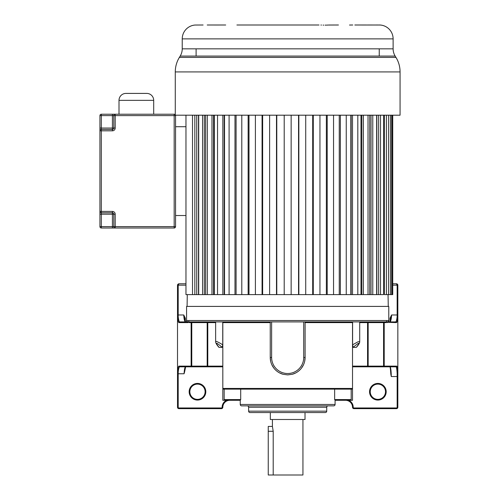 <?xml version="1.0" encoding="UTF-8"?>
<svg xmlns="http://www.w3.org/2000/svg" width="500" height="500" viewBox="0 0 500 500"><rect width="100%" height="100%" fill="white"/><g stroke="black" fill="none" stroke-linecap="round" stroke-linejoin="round"><path stroke-width="0.75" d="M273.2 475L273.2 431.287L272.413 426.431L268.25 426.431L268.25 475L302.938 475L302.938 419.494M272.413 419.494L272.413 426.431M270.331 412.556L270.331 419.494L305.019 419.494L305.019 412.556M388.775 309.363L388.775 306.406L186.569 306.406L186.569 320.525L388.775 320.525L388.775 309.363M354.288 366.819L352.519 366.819L352.519 322.606L352.194 321.912L207.119 321.912A0.694 0.669 -90 0 1 207.787 322.606L207.787 366.125L222.825 366.125L222.825 400.288L240.256 400.288L231.025 400.006M240.256 400.288L229.8 400.288A6.975 6.975 0 0 0 222.825 407.262A1.388 1.388 112.6 0 1 221.438 408.65L178.894 408.65A1.388 1.388 -129.1 0 1 177.506 407.262L177.506 371.775C177.9 368.3 178.356 366.419 178.881 366.125A0.694 0.688 90 0 0 179.569 366.819L222.825 366.819M352.519 366.819L396.169 366.819C396.662 367.863 396.987 370.138 397.15 373.631L397.837 373.394L397.844 407.262A1.388 1.388 26.3 0 1 396.456 408.65L353.906 408.65A1.388 1.388 -101.3 0 1 352.519 407.262L352.519 407.262A6.975 6.975 0 0 0 345.55 400.288L335.087 400.288L352.519 400.288L352.519 366.4L353.669 366.4M197.219 366.819L185.487 366.819C184.8 367.344 184.325 369.656 184.069 373.756L184.544 372.144C184.969 368.506 185.419 366.594 185.9 366.4M185.656 366.763L184.544 372.144M189.156 391.744A8.325 8.325 0 0 0 197.481 400.069A8.325 8.325 0 0 0 205.806 391.744A8.325 8.325 0 0 0 197.481 383.419A8.325 8.325 0 0 0 189.156 391.744M226.612 400.288A7.669 7.669 0 0 0 222.131 407.262L222.825 407.262A6.975 6.975 0 0 1 229.8 400.288M185.963 283.769L178.894 283.769L177.65 284.538A1.388 1.388 0 0 0 177.606 284.644M186.569 320.525C186.206 320.856 186.669 321.319 187.956 321.912L179.569 321.912A0.694 0.688 -90 0 0 178.881 322.606C178.363 322.319 177.9 320.438 177.512 316.956L177.506 285.131L178.331 283.888M177.506 316.956L177.512 371.775L177.512 316.956L178.2 316.6L177.512 316.956L177.506 314.975L178.2 314.975L178.2 285.156L178.894 283.769M185.963 285.156L177.506 285.156L177.506 331.331M177.506 371.838L177.506 372.225M197.481 399.375A7.631 7.631 0 0 0 205.113 391.744A7.631 7.631 0 0 0 197.481 384.113A7.631 7.631 0 0 0 189.85 391.744A7.631 7.631 0 0 0 197.481 399.375M184.656 318.194L183.75 314.975L185.344 318.194L184.631 317.887M185.212 321.912C184.387 320.731 183.9 318.412 183.75 314.975L178.2 314.975L178.2 316.6C178.538 319.713 178.994 321.488 179.569 321.912L187.944 321.912M188.069 321.912L188.069 322.306M387.281 321.912L387.294 322.606L387.169 321.912M386.488 321.219A0.694 0.675 90 0 0 386.956 321.875M387.281 322.306L396.463 322.606C396.9 322.631 397.356 320.744 397.837 316.944L397.837 373.394L397.844 285.156L396.456 283.769L397.844 285.156A1.388 1.388 0 0 0 397.619 284.4M187.956 321.912L383.375 321.912M389.975 366.688C389.781 365.438 390.619 369.006 390.806 374.125L391.281 376.531L397.844 376.531L397.844 316.956L397.15 316.6C396.794 319.769 396.337 321.538 395.775 321.912L387.394 321.912L395.775 321.912A0.694 0.688 90 0 1 396.463 322.606M397.844 376.325L397.844 373.8M397.844 316.956L397.844 314.975L397.844 316.956A0.694 0.356 0 0 0 397.15 316.6L397.15 314.975L391.6 314.975L389.769 322.056M397.225 284A1.388 1.388 0 0 0 396.456 283.769L392.725 283.769M377.869 399.375A7.631 7.631 0 0 0 385.5 391.744A7.631 7.631 0 0 0 377.869 384.113A7.631 7.631 0 0 0 370.238 391.744A7.631 7.631 0 0 0 377.869 399.375M377.869 400.069A8.325 8.325 0 0 0 386.194 391.744A8.325 8.325 0 0 0 377.869 383.419A8.325 8.325 0 0 0 369.544 391.744A8.325 8.325 0 0 0 377.869 400.069M391.281 376.531C391.213 371.775 390.869 368.537 390.244 366.819L378.125 366.819M390.8 373.925C390.425 368.519 390.1 366.006 389.831 366.4M366.887 366.819A0.694 0.669 -90 0 0 367.556 366.125L352.519 366.125L352.519 388.438L351.825 389.131L352.519 388.506M396.169 366.819L390.244 366.819L396.169 366.819A0.694 0.688 -90 0 0 396.856 366.125L384.212 366.125A0.694 0.688 90 0 1 383.525 366.819M359.706 322.606L367.556 322.606A0.694 0.669 90 0 1 368.225 321.912L352.6 321.912L352.6 344.806L353.144 347.375C359.425 341.975 360.481 341.975 356.3 347.375L353.144 347.375M356.3 347.375L356.45 347.294C358.738 344.681 359.819 342.794 359.706 341.631L359.706 321.912M279.569 372.906L283.062 374.281L287.675 374.9L292.288 374.281L295.781 372.906M301.469 368.131L303.456 364.875M304.719 361.131L305.106 357.475A17.431 17.431 0 0 1 292.288 374.281A17.431 17.431 0 0 0 305.106 357.475L305.106 321.912M283.062 374.281A17.431 17.431 0 0 1 270.244 357.475L270.631 361.125M271.887 364.875L273.881 368.131M222.825 366.125L222.825 322.606L223.156 321.912M215.644 322.606L207.181 322.606A0.694 0.369 90 0 0 206.819 321.912L191.406 321.912A0.694 0.369 -90 0 1 191.775 322.606L189.119 322.606L188.3 321.912L191.969 321.912L188.181 321.912L188.05 322.606L178.881 322.606M178.881 366.125L191.131 366.125L191.131 322.606A0.694 0.688 90 0 0 190.444 321.912L188.431 321.912A0.694 0.688 -90 0 1 189.119 322.606M387.05 321.912L386.225 322.606A0.694 0.688 90 0 1 386.912 321.912L383.944 321.912A0.694 0.369 90 0 0 383.575 322.606L367.556 322.606L367.556 366.125L384.212 366.125L384.212 322.606L383.575 322.606L383.575 366.125A0.694 0.369 -90 0 1 383.206 366.819M305.106 357.475L303.719 357.475A16.044 16.044 0 0 1 287.675 373.519A16.044 16.044 0 0 1 271.631 357.469L270.244 357.475L270.244 321.912M222.2 347.375L222.75 344.806C218.031 341.912 215.662 340.85 215.644 341.631C215.569 342.856 216.65 344.744 218.894 347.294L219.044 347.375C214.894 341.975 215.944 341.975 222.2 347.375L219.044 347.375M222.75 344.806L222.75 321.912M185.487 366.819L179.569 366.819C178.994 367.244 178.538 369.012 178.2 372.131L177.506 371.775L177.506 373.756L178.2 373.756L178.2 372.131A0.694 0.356 -175.1 0 1 177.512 371.775L177.506 371.775M188.394 321.875A0.694 0.675 -90 0 0 188.856 321.219M397.837 373.394C397.438 367.013 397.113 366.6 396.856 366.125M390.138 321.912C390.975 320.669 391.463 318.356 391.6 314.975L390 318.194L390.675 318.194M392.725 285.156L397.15 285.156L396.456 283.769M352.6 344.806L357.912 341.844L359.706 341.631M223.244 389.069L222.875 388.688M352.519 388.438L222.825 388.438L223.519 389.131L351.825 389.131M230.219 389.131L224.163 389.131L224.163 399.594L240.7 399.594L240.7 389.131M345.131 389.131L345.962 389.131M230.719 389.131L229.381 389.131M240.256 404.469L335.087 404.469A1.394 1.394 0 0 1 333.694 405.863L241.656 405.863A1.394 1.394 0 0 1 240.256 404.469L240.256 400.238L240.7 399.594M335.087 404.469L335.087 400.238L334.65 399.594L351.181 399.594L351.181 389.131M350.094 400.288L351.181 399.594M225.25 400.288L224.163 399.594M328.113 405.863L328.113 405.863A1.394 1.394 0 0 0 326.719 407.256L326.719 411.163A1.394 1.394 0 0 1 325.325 412.556L250.019 412.556A1.394 1.394 0 0 1 248.625 411.163L326.719 411.163M247.231 405.863A1.394 1.394 0 0 1 248.625 407.256L248.625 411.163M287.675 412.556L258.531 412.556M298.556 115.194L298.556 294.613L224.194 294.613L224.525 294.613L224.525 115.194M217.531 115.194L217.531 294.613L213.531 294.613L214.363 294.613L214.363 115.194M207.325 115.194L207.325 294.613L204.312 294.613L205.631 294.613L205.631 115.194M198.694 115.194L198.694 294.613L196.713 294.613L198.494 294.613L198.494 115.194M384.462 115.194L384.462 294.613L392.725 294.613L392.725 115.194M376.85 115.194L376.85 294.613L378.631 294.613L298.556 294.613M185.963 115.194L185.963 294.613L196.713 294.613L196.713 115.194M198.694 294.613L204.312 294.613L204.312 115.194M207.325 294.613L213.531 294.613L213.531 115.194M217.531 294.613L224.194 294.613L224.194 115.194M350.825 115.194L350.825 294.613L351.156 294.613L351.156 115.194M360.981 115.194L360.981 294.613L361.819 294.613L361.819 115.194M369.719 115.194L369.719 294.613L371.037 294.613L371.037 115.194M378.631 115.194L378.631 294.613L383.562 294.613L383.562 115.194M392.481 115.194L392.481 294.613M391.675 115.194L391.675 294.613M390.469 115.194L390.469 294.613M388.6 115.194L388.6 294.613M386.456 115.194L386.456 294.613M380.519 115.194L380.519 294.613M376.656 115.194L376.656 294.613M372.775 115.194L372.775 294.613M368.019 115.194L368.019 294.613M363.375 115.194L363.375 294.613M357.819 115.194L357.819 294.613M352.506 115.194L352.506 294.613M346.25 115.194L346.25 294.613M340.369 115.194L340.369 294.613M339.256 115.194L339.256 294.613M333.544 115.194L333.544 294.613M327.206 115.194L327.206 294.613M326.356 115.194L326.356 294.613M319.95 115.194L319.95 294.613M313.281 115.194L313.281 294.613M312.7 115.194L312.7 294.613M305.719 115.194L305.719 294.613M298.85 115.194L298.85 294.613M291.144 115.194L291.144 294.613M284.206 115.194L284.206 294.613M276.788 115.194L276.788 294.613M276.494 115.194L276.494 294.613M269.625 115.194L269.625 294.613M262.644 115.194L262.644 294.613M262.069 115.194L262.069 294.613M255.4 115.194L255.4 294.613M248.994 115.194L248.994 294.613M248.137 115.194L248.137 294.613M241.8 115.194L241.8 294.613M236.088 115.194L236.088 294.613M234.981 115.194L234.981 294.613M229.094 115.194L229.094 294.613M222.844 115.194L222.844 294.613M211.969 115.194L211.969 294.613M202.569 115.194L202.569 294.613M194.831 115.194L194.831 294.613M192.519 294.613L192.519 115.194M175.494 115.194L400.069 115.194L400.069 71.919L175.275 71.919L175.275 114.775M175.275 71.919A27.75 27.75 90 0 1 179.369 57.413L395.975 57.413A27.75 27.75 -90 0 1 400.069 71.919M354.831 25L380.181 25.019A13.875 13.875 0 0 1 393.119 38.875L393.119 48.837A13.875 13.875 0 0 0 395.163 56.087L395.975 57.413M395.163 56.087L180.181 56.087L179.369 57.413M379.244 48.837L379.244 56.087M203.1 25L195.037 25.044A13.875 13.875 0 0 0 182.231 38.875L182.231 48.837L393.119 48.837M207.244 25L225.694 25M214.575 25L222.6 25L214.494 25.013M236.906 25L318.994 25M352.744 25L349.513 25.044M368.1 25L372.325 25.006M379.244 25L380.163 25.013M360.581 25L359.775 25M358.475 25L356.788 25M338.444 25L328.537 25.038M328.056 25.062L326.956 25.106M326.369 25.125L325.112 25.137M323.75 25.125L323.056 25.106M321.488 25.056L320.894 25.038M180.181 56.087L180.181 56.087A13.875 13.875 0 0 0 182.231 48.837M99.931 128.056L101.319 128.056L101.319 129.444A1.388 1.388 0 0 0 99.931 130.831L99.931 115.612A1.388 1.388 0 0 1 101.319 114.225L174.169 114.225A1.388 1.388 0 0 1 175.556 115.612L175.556 226.619A1.388 1.388 0 0 1 174.169 228.006L101.319 228.006A1.388 1.388 0 0 1 99.931 226.619L99.931 130.831A1.388 1.388 0 0 1 101.319 129.444L112.419 129.444A1.388 1.388 0 0 0 113.806 128.056L113.806 115.612A1.388 1.388 180 0 1 115.194 114.225L112.419 114.225L112.419 115.612L101.319 115.612L101.319 128.056L112.419 128.056L112.419 115.612L115.194 115.612L115.194 128.056A2.775 2.775 0 0 1 112.419 130.831L101.319 130.831L101.319 211.412L112.419 211.412L112.419 212.8L101.319 212.8A1.388 1.388 0 0 1 99.931 211.412L101.319 211.412L101.319 214.188L99.931 214.188M112.419 211.412A2.775 2.775 0 0 1 115.194 214.188L113.806 214.188L113.806 226.619L112.419 226.619L112.419 214.188L101.319 214.188L101.319 228.006A1.388 1.388 0 0 1 99.931 226.619L112.419 226.619L112.419 228.006L115.194 228.006A1.388 1.388 119.5 0 1 113.806 226.619L174.169 226.619L174.169 115.612L115.194 115.612L115.194 114.225M113.806 214.188A1.388 1.388 0 0 0 112.419 212.8L112.419 214.188L113.806 214.188A1.388 1.388 0 0 0 112.419 212.8M153.694 100.35L119.006 100.35A6.938 6.938 0 0 1 125.944 93.406L146.756 93.406A6.938 6.938 0 0 1 153.694 100.35L153.694 114.225M119.006 100.35L119.006 114.225M128.025 93.406L144.675 93.406M175.556 126.713L185.963 126.713L185.963 215.519L175.556 215.519M273.2 431.287L268.25 431.287M221.438 408.65L221.438 407.956A0.694 0.694 112.6 0 0 222.131 407.262M221.438 407.956L178.894 407.956A0.694 0.694 -129.1 0 1 178.2 407.262L178.2 373.756L184.069 373.756M177.506 407.262L178.2 407.262M178.894 407.956L178.894 408.65M185.344 321.506L185.344 318.194M353.212 407.262A0.694 0.694 -101.3 0 0 353.906 407.956L353.906 408.65A1.388 1.388 -101.3 0 1 352.519 407.262L353.212 407.262A7.669 7.669 0 0 0 348.731 400.288M397.15 373.631L397.15 407.262L397.844 407.262A1.388 1.388 26.3 0 1 396.456 408.65L396.456 407.956L353.906 407.956M397.15 407.262A0.694 0.694 26.3 0 1 396.456 407.956M270.244 322.606L222.825 322.606M352.519 322.606L305.106 322.606M303.719 357.475L303.719 321.912M271.631 321.912L271.631 357.469M207.55 366.819A0.694 0.369 -90 0 1 207.181 366.125L207.787 366.125A0.694 0.669 90 0 0 208.456 366.819M386.225 322.606L384.212 322.606A0.694 0.688 -90 0 1 384.9 321.912M390 318.194L390 321.506M397.844 285.156L397.15 285.156L397.15 314.975L397.844 314.975M368.531 321.912A0.694 0.369 -90 0 0 368.162 322.606L368.162 366.125A0.694 0.369 90 0 1 367.794 366.819M207.181 322.606L191.775 322.606L191.775 366.125L207.181 366.125L207.181 322.606M191.819 366.819A0.694 0.688 -90 0 1 191.131 366.125L191.775 366.125A0.694 0.369 90 0 0 192.138 366.819M334.65 389.131L334.65 399.594M344.881 388.713L344.631 389.131M326.719 407.256L248.625 407.256M393.113 38.875L182.231 38.875M115.194 214.188L115.194 228.006M174.169 228.006L174.169 226.619L175.556 226.619M175.556 115.612L174.169 115.612L174.169 114.225M112.419 130.831L112.419 129.444A1.388 1.388 0 0 0 113.806 128.056L115.194 128.056M101.319 129.444L101.319 130.831L99.931 130.831A1.388 1.388 0 0 1 101.319 129.444M112.419 129.444L112.419 128.056L113.806 128.056M101.319 114.225L101.319 115.612L99.931 115.612M185.581 322.056L184.631 317.894M388.775 320.525C389.131 320.863 388.669 321.325 387.388 321.912M215.644 341.631L215.644 321.912M232.781 388.713L232.362 389.131M342.569 388.713L342.981 389.131M187.288 294.613L187.081 306.406M388.056 294.613L388.263 306.406M376.031 25L377.9 25M196.106 56.087L196.106 48.837"/></g></svg>
